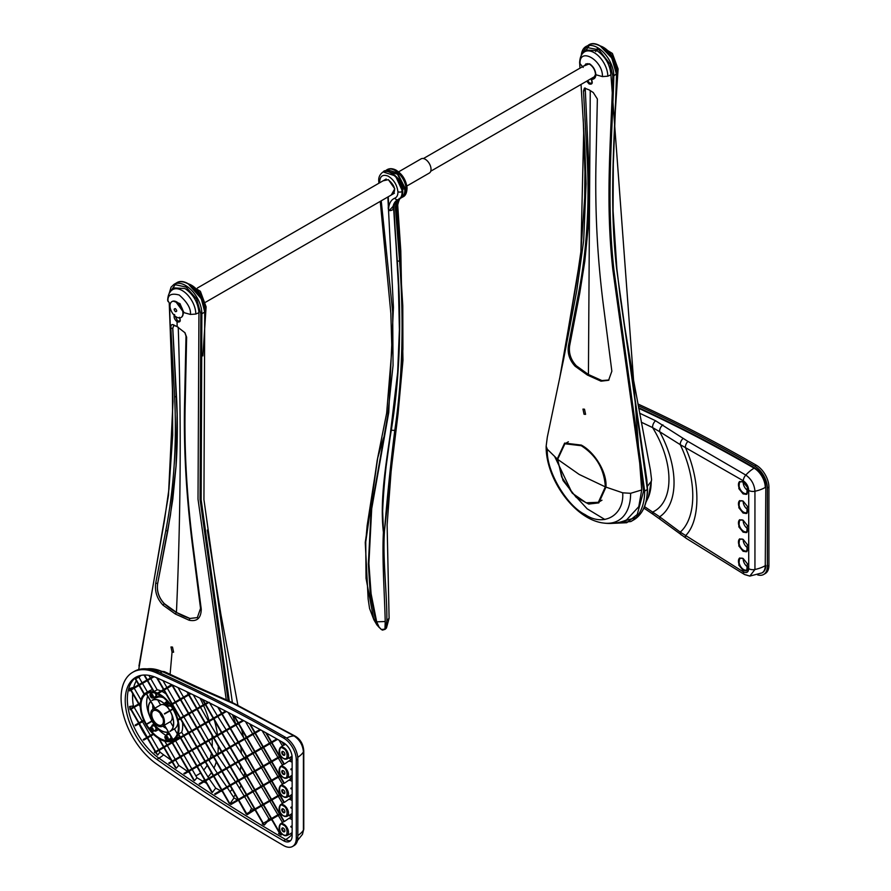 <?xml version="1.0" encoding="UTF-8"?>
<svg xmlns="http://www.w3.org/2000/svg" width="891" height="891" viewBox="0 0 891 891"><rect width="100%" height="100%" fill="white"/><g stroke="black" fill="none" stroke-linecap="round" stroke-linejoin="round"><path stroke-width="1.34" d="M181.174 317.419A9.155 5.279 -120 0 0 181.307 317.341A9.155 5.279 -120 0 0 182.711 310.012A9.155 5.279 -120 0 0 176.73 301.949A9.155 5.279 -120 0 0 172.152 301.492A9.155 5.279 -120 0 0 172.03 301.57M176.474 302.094A9.155 5.279 60 0 1 182.443 310.157A9.155 5.279 60 0 1 181.04 317.497A9.155 5.279 60 0 1 176.474 317.04A9.155 5.279 60 0 1 170.493 308.977A9.155 5.279 60 0 1 171.896 301.637A9.155 5.279 60 0 1 176.474 302.094M175.438 311.661C173.767 309.7 173.767 308.698 175.438 308.665C177.109 310.625 177.109 311.627 175.438 311.661M599.275 45.374L612.373 53.438L618.098 68.93L616.55 71.258M647.445 486.241L651.198 481.418L651.588 479.759L650.43 470.259L632.888 376.525L622.664 314.089M585.532 50.887L589.307 45.452M600.456 46.254L611.772 58.004L616.505 74.354C614.801 138.239 608.798 198.738 616.572 268.325L647.3 488.914M635.896 517.593L620.225 522.126M597.226 48.671L595.711 51.611M595.7 74.677L593.807 77.918L591.702 78.408L591.513 79.243M586.701 81.181L589.051 83.932C592.214 84.745 593.005 83.242 591.435 79.422L591.435 79.422C594.241 79.377 595.711 77.818 595.856 74.744C595.455 70.099 593.35 66.446 589.53 63.773L583.282 66.235M602.427 76.593C603.051 60.254 579.373 46.588 580.008 63.64L579.64 62.459C579.952 57.648 581.233 54.362 583.505 52.602A19.179 11.071 60 0 1 594.241 52.714A19.179 11.071 60 0 1 607.807 76.203L602.427 76.593L595.856 74.744L595.723 74.087M591.49 83.153L589.564 83.019L587.626 80.647M607.807 76.203L610.925 74.799L641.709 489.961L630.628 493.302L622.698 492.812L605.958 487.11C607.172 472.007 594.308 451.937 581.333 445.088L564.627 443.083L557.254 458.988L563.012 480.483L576.254 497.401L588.751 504.061L598.819 502.88L605.958 487.11M584.05 414.248L585.587 414.348L584.496 409.214L582.97 409.103L584.05 414.248M587.392 375.044L601.002 381.181L608.586 380.29L611.85 371.202L603.775 308.241C597.115 257.042 595.065 210.02 595.945 164.49L597.36 98.99L593.25 92.519L589.185 89.924L584.463 88.086L583.494 90.982L587.214 159.456C589.597 206.434 586.679 251.151 578.459 293.629L568.358 346.087C567.411 353.627 569.672 360.343 575.152 366.257L587.392 375.044L588.428 374.498L590.254 90.548M583.505 52.602L586.69 50.041L597.015 50.709C605.412 56.567 610.045 64.597 610.925 74.799M580.008 63.64L583.193 67.438M581.043 84.445L584.897 148.663L586.078 184.047L583.683 240.559L576.767 290.678L563.446 360.142L547.319 437.091L546.15 446.213L547.375 449.32L557.254 458.988M608.987 379.978L601.926 380.58L588.428 374.498L576.299 365.778L575.152 366.257M547.375 449.32C545.737 469.936 566.342 505.665 585.042 514.553C603.742 527.249 624.335 515.321 622.698 492.812M554.826 456.827L571.688 492.055L587.191 508.839L604.844 519.486M546.15 446.413C545.682 478.835 574.862 519.876 603.742 523.062C611.605 524.108 619.2 523.073 626.551 519.943L638.78 506.667L641.709 489.961M585.209 88.031L588.517 159.032C589.742 182.276 589.597 205.264 588.082 228.018L584.819 261.241L579.729 293.284L569.639 345.775C568.603 353.181 570.83 359.841 576.299 365.778M557.666 459.344L561.698 476.986L572.401 493.302L586.167 502.791L598.362 502.301L605.334 486.876C604.265 469.1 596.246 455.379 581.277 445.723L564.905 443.774L557.666 459.344L579.195 474.446L605.334 486.876L605.958 486.508M182.332 316.383L183.735 311.95L183.869 312.607L190.44 314.445L195.808 314.055L198.938 312.663L198.014 499.149L226.258 699.791M172.052 652.112L173.6 652.212L172.498 647.078L170.983 646.955L172.052 652.112L170.103 674.231M184.805 332.521L186.007 336.107L184.604 401.618C183.524 446.892 186.152 494.85 192.478 545.47L200.542 608.419L197.345 617.597L189.861 618.488C183.98 616.305 183.29 616.238 176.351 612.407L175.36 614.022L189.104 620.225C197 621.84 201.043 618.176 201.255 609.21L193.124 546.283C186.676 495.786 184.047 447.95 185.228 402.754L186.631 337.255L184.994 332.777L177.164 326.685L177.053 321.796C180.216 322.609 181.018 321.105 179.447 317.285M179.291 317.319C180.216 319.68 180.283 320.916 179.481 321.016L177.576 320.883L175.104 316.082M175.36 614.022L163.008 605.156C156.994 598.741 154.566 591.334 155.758 582.948L165.804 530.501C173.968 488.446 176.897 443.818 174.591 396.618L170.872 328.155C170.727 325.182 171.595 324.068 173.511 324.825L177.164 326.685M177.576 320.883L177.053 321.796C174.224 319.178 173.411 316.75 174.625 314.501M170.159 304.254L167.642 300.323C167.931 295.556 169.223 292.27 171.506 290.466A19.179 11.071 60 0 1 182.254 290.566A19.179 11.071 60 0 1 195.808 314.055M174.658 287.927L185.027 288.561C193.414 294.431 198.047 302.461 198.938 312.663M228.152 700.649L200.074 499.483L200.809 313.743L196.599 298.919L186.074 287.058L175.193 284.697L169.379 293.172M169.468 303.463L173.01 401.551L168.466 495.374L138.718 669.542M168.009 301.503C167.374 295.01 171.117 292.861 179.225 295.032C187.333 302.227 191.075 308.698 190.44 314.445M173.199 301.113L179.96 303.597L183.869 312.607M197.368 617.586L189.928 618.443L176.351 612.407C169.535 608.297 169.09 607.718 164.211 603.675C158.743 597.783 156.549 591.112 157.629 583.65L170.426 515.299L176.039 465.893L177.109 414.449L172.72 328.445L173.678 325.482L176.373 326.24M194.828 563.123L195.753 570.418M173.723 325.46L172.798 328.411L176.518 396.896C177.743 420.129 177.599 443.128 176.084 465.882L172.821 499.094L167.742 531.147L157.651 583.638C156.616 591.045 158.832 597.705 164.3 603.641L176.44 612.362C180.762 515.054 181.352 419.984 178.233 327.153M187.288 283.238L200.375 291.301L206.099 306.794L204.562 309.121M743.217 482.042A6.593 3.809 -120 0 0 747.861 490.585A6.593 3.809 -120 0 0 748.206 490.763M748.195 491.42A6.593 3.809 60 0 1 746.936 493.347A6.593 3.809 60 0 1 743.64 493.013A6.593 3.809 60 0 1 739.341 487.21A6.593 3.809 60 0 1 740.343 481.931A6.593 3.809 60 0 1 743.306 482.076M739.753 481.441A7.317 4.232 -120 0 0 738.917 487.377A7.317 4.232 -120 0 0 743.64 493.614A7.317 4.232 -120 0 0 746.992 494.126M743.116 493.915L738.828 488.602L739.519 481.563L743.116 481.964L747.404 487.277L746.714 494.316L743.116 493.915M748.718 490.418C748.407 486.375 746.602 483.167 743.306 480.795L680.267 444.665C696.94 479.581 696.94 517.181 680.267 532.127L743.306 571.833C746.591 573.403 748.395 572.345 748.718 568.67L748.718 490.418A5.858 3.386 0 0 0 754.944 491.242C754.399 484.403 751.347 479.024 745.812 475.081L687.919 441.401A5.858 3.586 118.5 0 0 685.368 447.494C700.727 480.884 700.727 520.856 685.368 535.881A5.858 3.286 123.1 0 0 686.382 538.442L660.576 519.631A5.858 3.441 -53 0 1 659.663 516.813L644.516 506.645M743.116 558.479L747.404 563.791L746.714 570.83L743.116 570.44L738.828 565.128L739.519 558.078L743.116 558.479M743.116 539.345L747.404 544.668L746.714 551.707L743.116 551.306L738.828 545.994L739.519 538.955L743.116 539.345M743.116 520.221L747.404 525.534L746.714 532.573L743.116 532.172L738.828 526.859L739.519 519.821L743.116 520.221M743.116 501.087L747.404 506.4L746.714 513.45L743.116 513.049L738.828 507.736L739.519 500.697L743.116 501.087M739.753 557.966A7.317 4.232 -120 0 0 738.917 563.892A7.317 4.232 -120 0 0 743.64 570.129A7.317 4.232 -120 0 0 746.992 570.641M739.753 538.832A7.317 4.232 -120 0 0 738.917 544.769A7.317 4.232 -120 0 0 743.64 551.006A7.317 4.232 -120 0 0 746.992 551.518M739.753 519.698A7.317 4.232 -120 0 0 738.917 525.634A7.317 4.232 -120 0 0 743.64 531.871A7.317 4.232 -120 0 0 746.992 532.384M739.753 500.575A7.317 4.232 -120 0 0 738.917 506.5A7.317 4.232 -120 0 0 743.64 512.748A7.317 4.232 -120 0 0 746.992 513.261M743.306 480.795A5.858 3.419 -58.8 0 1 745.8 475.081L745.8 475.081A28.423 16.428 -60.1 0 1 754.131 468.176A15.726 9.077 -120 0 0 754.131 468.176A1644.418 949.405 -120 0 0 638.702 408.334M745.812 574.829L749.832 576.098L754.944 569.494L754.944 491.242A28.423 16.406 0 0 0 765.258 487.444A15.726 9.077 -120 0 0 754.142 468.187L754.677 467.864A1644.418 949.405 -120 0 0 638.591 407.71M639.627 413.212A1643.884 949.104 60 0 1 655.587 420.775L687.919 441.401M683.152 438.417A5.858 3.753 123.5 0 0 680.267 444.665L659.663 431.69A5.858 3.831 121.2 0 1 662.915 424.829M655.587 420.775A5.858 3.653 115.7 0 0 652.58 427.58L659.663 431.69A76.994 44.45 -120 0 1 659.663 516.813L680.267 532.127A5.858 3.586 125.9 0 0 681.314 534.968M748.195 567.935A6.593 3.809 60 0 1 746.936 569.861A6.593 3.809 60 0 1 743.64 569.538A6.593 3.809 60 0 1 739.341 563.725A6.593 3.809 60 0 1 740.343 558.445A6.593 3.809 60 0 1 743.306 558.601M743.217 558.557A6.593 3.809 -120 0 0 747.861 567.099A6.593 3.809 -120 0 0 748.206 567.277M748.195 548.811A6.593 3.809 60 0 1 746.936 550.738A6.593 3.809 60 0 1 743.64 550.404A6.593 3.809 60 0 1 739.341 544.601A6.593 3.809 60 0 1 740.343 539.322A6.593 3.809 60 0 1 743.306 539.467M743.217 539.423A6.593 3.809 -120 0 0 747.861 547.965A6.593 3.809 -120 0 0 748.206 548.154M748.195 529.677A6.593 3.809 60 0 1 746.936 531.604A6.593 3.809 60 0 1 743.64 531.281A6.593 3.809 60 0 1 739.341 525.467A6.593 3.809 60 0 1 740.343 520.188A6.593 3.809 60 0 1 743.306 520.333M743.217 520.299A6.593 3.809 -120 0 0 747.861 528.842A6.593 3.809 -120 0 0 748.206 529.02M748.195 510.554A6.593 3.809 60 0 1 746.936 512.47A6.593 3.809 60 0 1 743.64 512.147A6.593 3.809 60 0 1 739.341 506.344A6.593 3.809 60 0 1 740.343 501.065A6.593 3.809 60 0 1 743.306 501.21M743.217 501.165A6.593 3.809 -120 0 0 747.861 509.708A6.593 3.809 -120 0 0 748.206 509.897M748.718 568.67A5.858 3.386 0 0 0 754.944 569.494A28.423 16.406 0 0 0 765.258 565.685L765.815 487.121A15.726 9.077 -120 0 0 754.677 467.864M765.815 487.121L765.258 565.685A15.726 9.077 -120 0 1 762.005 572.891L749.832 576.098L744.542 574.528L686.382 538.442M762.273 572.724A15.726 9.077 -120 0 0 762.551 572.568A15.726 9.077 -120 0 0 765.815 565.373M660.576 519.631L653.448 514.564A5.858 3.085 -56.1 0 1 652.58 512.102A69.409 40.073 -120 0 0 652.58 427.58L641.308 422.211M757.606 574.873A17.92 10.347 -120 0 0 763.654 574.472A17.92 10.347 -120 0 0 767.363 566.264L767.363 488.023A17.92 10.347 -120 0 0 754.699 466.071A17.92 10.347 -120 0 0 754.677 466.071A1646.613 950.675 -120 0 0 638.223 405.728M763.654 574.472L765.202 573.57A17.92 10.347 -120 0 0 768.922 565.373L768.922 487.121A17.92 10.347 -120 0 0 756.247 465.18A17.92 10.347 -120 0 0 756.236 465.169A1646.613 950.675 -120 0 0 637.889 403.968M292.137 832.729L291.09 833.219A6.916 3.998 60 0 1 290.789 833.542L292.137 835.869L292.137 757.606A12.062 6.961 -120 0 0 283.605 742.838A1640.754 947.3 -120 0 0 156.838 677.839A50.252 29.013 -120 0 0 135.644 677.372A50.252 29.013 -120 0 0 127.235 715.105A50.252 29.013 -120 0 0 156.838 759.399A1640.754 947.3 -120 0 0 283.594 840.77A12.062 6.961 -120 0 0 289.642 841.382A12.062 6.961 -120 0 0 292.137 835.858M283.338 828.118A2.194 1.27 60 0 1 284.775 830.056A2.194 1.27 60 0 1 284.429 831.815A2.194 1.27 60 0 1 283.338 831.704A2.194 1.27 60 0 1 281.901 829.766A2.194 1.27 60 0 1 282.235 828.006A2.194 1.27 60 0 1 283.338 828.118M284.663 831.615A2.194 1.27 60 0 1 283.85 831.403A2.194 1.27 60 0 1 282.503 829.71A2.194 1.27 60 0 1 282.525 827.917M297.739 757.339A28.423 16.406 180 0 0 303.419 751.937A5.858 3.386 180 0 0 303.775 750.768C303.196 744.063 300.334 739.196 295.199 736.155L234.99 703.901A5.858 3.475 116.8 0 0 233.598 703.701L294.041 735.91C299.732 739.764 302.851 745.099 303.419 751.937L303.419 830.178L302.483 834.321L303.775 829.02A5.858 3.386 180 0 1 303.419 830.178A28.423 16.406 180 0 1 297.828 835.524M233.598 703.701L194.895 686.761A5.858 3.653 -64.3 0 1 196.978 686.805L164.623 671.758A5.858 3.731 114.2 0 0 162.574 671.714A28.423 18.121 114.2 0 0 159.912 672.816M234.99 703.901L229.399 701.217A5.858 3.141 114.5 0 0 228.129 701.117M202.981 690.369A5.858 3.286 -66.8 0 1 204.718 690.325L196.978 686.805M132.714 672.293L134.263 671.402A56.111 32.388 60 0 1 157.93 671.925A1646.613 950.675 60 0 1 285.142 737.147A17.92 10.347 60 0 1 297.828 759.099L297.828 837.351A17.92 10.347 60 0 1 294.119 845.548L292.571 846.45A17.92 10.347 60 0 1 283.605 845.559A17.92 10.347 60 0 1 283.594 845.559A1646.613 950.675 60 0 1 156.382 763.888A56.111 32.388 60 0 1 123.326 714.437A56.111 32.388 60 0 1 132.714 672.293A56.111 32.388 60 0 1 156.382 672.828A1646.613 950.675 60 0 1 283.594 738.049A17.92 10.347 60 0 1 296.28 760.001L296.28 838.242A17.92 10.347 60 0 1 292.571 846.45M284.663 755.089A2.194 1.27 60 0 1 283.85 754.889A2.194 1.27 60 0 1 282.503 753.185A2.194 1.27 60 0 1 282.525 751.391M283.338 755.189A2.194 1.27 60 0 1 281.901 753.251A2.194 1.27 60 0 1 282.235 751.492A2.194 1.27 60 0 1 283.338 751.603A2.194 1.27 60 0 1 284.775 753.53A2.194 1.27 60 0 1 284.429 755.29A2.194 1.27 60 0 1 283.338 755.189M284.663 774.223A2.194 1.27 60 0 1 283.85 774.012A2.194 1.27 60 0 1 282.503 772.319A2.194 1.27 60 0 1 282.525 770.526M283.338 774.312A2.194 1.27 60 0 1 281.901 772.374A2.194 1.27 60 0 1 282.235 770.615A2.194 1.27 60 0 1 283.338 770.726A2.194 1.27 60 0 1 284.775 772.664A2.194 1.27 60 0 1 284.429 774.424A2.194 1.27 60 0 1 283.338 774.312M284.663 793.346A2.194 1.27 60 0 1 283.85 793.146A2.194 1.27 60 0 1 282.503 791.453A2.194 1.27 60 0 1 282.525 789.649M283.338 793.447A2.194 1.27 60 0 1 281.901 791.509A2.194 1.27 60 0 1 282.235 789.749A2.194 1.27 60 0 1 283.338 789.86A2.194 1.27 60 0 1 284.775 791.798A2.194 1.27 60 0 1 284.429 793.558A2.194 1.27 60 0 1 283.338 793.447M284.663 812.481A2.194 1.27 60 0 1 283.85 812.28A2.194 1.27 60 0 1 282.503 810.576A2.194 1.27 60 0 1 282.525 808.783M283.338 812.57A2.194 1.27 60 0 1 281.901 810.643A2.194 1.27 60 0 1 282.235 808.883A2.194 1.27 60 0 1 283.338 808.983A2.194 1.27 60 0 1 284.775 810.921A2.194 1.27 60 0 1 284.429 812.681A2.194 1.27 60 0 1 283.338 812.57M160.09 713.234A8.242 4.756 -120 0 0 162.841 718.001M157.584 724.583A8.242 4.756 60 0 1 152.205 717.322A8.242 4.756 60 0 1 153.464 710.717A8.242 4.756 60 0 1 157.584 711.129A8.242 4.756 60 0 1 162.964 718.391A8.242 4.756 60 0 1 161.705 724.984A8.242 4.756 60 0 1 157.584 724.583M213.562 776.306L205.643 780.872L213.562 776.306L221.48 790.016L214.631 793.97A1640.665 947.244 -120 0 0 215.321 794.416L221.848 790.651L229.176 803.337A1640.665 947.244 -120 0 0 229.945 803.827L234.032 797.89L227.238 787.533L222.215 790.44L230.134 785.862L238.053 799.583L230.301 804.05A1640.665 947.244 -120 0 0 231.003 804.495L238.131 800.374L238.71 800.719M231.003 804.495L238.409 800.218L246.183 814.018A1640.665 947.244 -120 0 0 247.252 814.686L254.436 810.097L255.539 810.743M254.436 810.097L254.982 809.774L262.901 823.496L262.266 823.852A1640.665 947.244 -120 0 0 262.99 824.286L263.558 824.632A1640.665 947.244 -120 0 0 264.304 825.088L267.1 821.914L270.964 819.675L272.123 820.333M270.964 819.675L271.543 819.341L279.462 833.052L278.582 833.564A1640.665 947.244 -120 0 0 279.306 833.998L280.364 834.611A1640.665 947.244 -120 0 0 281.099 835.045L282.169 834.087M132.703 693.632A49.373 28.501 -120 0 0 133.394 705.939L129.574 706.496L130.142 709.693L130.732 709.347L138.651 723.058L135.142 725.085L135.443 725.753L139.018 723.692L146.937 737.414L143.284 739.519L143.707 740.12L147.293 738.049L155.212 751.759L154.332 752.26L155.58 752.394L157.629 755.089L160.024 752.06A49.373 28.501 -120 0 0 163.643 754.833L171.039 760.034M160.024 752.06L159.055 750.389L163.866 747.605L171.785 761.326L168.778 763.064A1640.665 947.244 -120 0 0 169.435 763.52L173.054 761.437M169.435 763.52L172.152 761.961L175.46 767.697A1640.665 947.244 -120 0 0 176.273 768.265L178.768 765.391L187.489 771.383M178.768 765.391L175.616 759.956L180.428 757.172L188.346 770.882L183.869 773.466A1640.665 947.244 -120 0 0 184.548 773.923L188.168 771.84L189.371 772.664M188.168 771.84L188.714 771.517L193.67 780.104A1640.665 947.244 -120 0 0 194.472 780.639L196.989 777.765L203.193 781.44M200.575 772.942A69.409 40.073 60 0 1 195.808 775.794L192.189 769.512L189.081 771.305L197 766.739L204.919 780.449L199.161 783.779A1640.665 947.244 -120 0 0 199.84 784.225L203.95 781.852L206.545 783.278M199.84 784.225L205.286 781.084L211.568 791.976A1640.665 947.244 -120 0 0 212.348 792.489L215.711 788.167L220.422 790.629M215.321 794.416L221.202 791.019L222.427 791.654M234.032 797.89L237.418 799.94M141.134 675.356A49.373 28.501 -120 0 0 138.951 677.316L135.142 678.742L138.651 684.8L130.732 689.378L130.142 688.364L129.574 690.893L130.732 690.224L138.651 703.935L130.732 708.501L129.574 706.496M136.345 680.813A49.373 28.501 -120 0 0 133.706 687.351L130.142 688.364M135.443 725.753L138.951 723.737A49.373 28.501 -120 0 0 146.781 737.492M143.707 740.12L147.204 738.093A49.373 28.501 -120 0 0 147.806 738.917M292.137 759.355L290.789 757.027A6.916 3.998 -120 0 0 291.09 756.704L292.137 758.508M292.059 756.247L291.09 756.704M292.137 778.489L290.789 776.15A6.916 3.998 -120 0 0 291.09 775.838L292.137 777.643M292.137 775.337L291.09 775.838M291.09 769.802L292.137 769.2L291.09 769.802A6.916 3.998 -120 0 0 290.789 769.133L292.137 768.354M292.137 762.328A7.317 4.232 -120 0 0 291.435 761.872A7.317 4.232 -120 0 0 288.617 761.204L284.352 764.144L280.197 756.96L281.122 756.426L280.197 756.96M292.137 797.612L290.789 795.284A6.916 3.998 -120 0 0 291.09 794.961L292.137 796.766M292.137 794.471L291.09 794.961M291.09 788.925L292.137 788.323L291.09 788.925A6.916 3.998 -120 0 0 290.789 788.257L292.137 787.477M292.137 781.463A7.317 4.232 -120 0 0 291.435 780.995A7.317 4.232 -120 0 0 288.617 780.338L284.352 783.278L280.197 776.094L281.122 775.56L280.197 776.094M292.137 816.746L290.789 814.407A6.916 3.998 -120 0 0 291.09 814.096L292.137 815.9M292.137 813.594L291.09 814.096M291.09 808.059L292.137 807.458L291.09 808.059A6.916 3.998 -120 0 0 290.789 807.391L292.137 806.611M292.137 800.586A7.317 4.232 -120 0 0 291.435 800.129A7.317 4.232 -120 0 0 288.617 799.461L284.352 802.401L280.197 795.217L281.122 794.683L280.197 795.217M292.137 826.581L291.09 827.193L292.137 826.581M292.137 825.745L290.789 826.514A6.916 3.998 60 0 1 291.09 827.193M292.137 819.72A7.317 4.232 -120 0 0 288.617 818.595L284.352 821.535A6.916 3.998 -120 0 0 283.917 821.636L279.83 814.563L271.911 819.13L279.83 814.563M292.137 779.157L290.733 779.113L289.43 776.896M292.137 798.291L290.733 798.236L289.43 796.031M292.137 817.426L290.733 817.37L289.43 815.154M292.137 760.034L290.733 759.978L289.43 757.773M291.09 833.219L292.137 835.023M222.215 790.44L229.945 803.827M221.848 790.651L221.202 791.019M209.207 778.823L215.711 788.167M205.643 780.872L212.348 792.489M205.286 781.084L203.95 781.852M195.808 775.794L196.989 777.765M189.081 771.305L194.472 780.639M184.548 773.923L188.714 771.517M175.616 759.956L172.52 761.749L176.273 768.265M280.197 833.475L281.122 832.94L280.197 833.475L281.099 835.045M267.1 821.914L271.543 819.341M263.636 823.919L264.304 825.088M248.5 813.516L254.982 809.774M280.687 832.35L279.83 832.84L271.911 819.13M284.352 821.535L280.197 814.352L281.122 813.817L280.197 814.352M280.687 813.227L279.83 813.717L271.911 800.007L279.83 795.429L283.917 802.513A6.916 3.998 60 0 1 284.352 802.401M280.687 794.093L279.83 794.583L271.911 780.872L279.83 776.306L283.917 783.378A6.916 3.998 60 0 1 284.352 783.278M280.687 774.958L279.83 775.46L271.911 761.738L279.83 757.172L283.917 764.255A6.916 3.998 60 0 1 284.352 764.144M280.687 755.835L279.83 756.325L271.911 742.615L277.546 739.363L271.911 742.615M282.102 741.969L283.917 745.121A6.916 3.998 60 0 1 284.352 745.021L282.826 742.392M276.811 738.94L271.543 741.98L266.409 733.081M260.005 729.517L254.982 732.413L250.215 724.16M242.942 720.24L238.409 722.846L234.233 715.618M233.531 715.25L238.053 723.058L230.134 727.635L222.215 713.925L226.392 711.508L222.215 713.925M225.612 711.107L221.848 713.29L218.473 707.432M217.772 707.075L221.48 713.502L213.562 718.068L205.643 704.358L208.795 702.531L205.643 704.358M208.015 702.141L205.286 703.723L202.903 699.602M202.212 699.257L204.919 703.935L197 708.501L189.081 694.791L190.919 693.733L189.081 694.791M190.117 693.343L188.714 694.156L187.522 692.095M186.854 691.772L188.346 694.367L180.428 698.934L172.52 685.224M171.673 684.611L163.866 689.378L157.339 678.062M153.174 676.425L147.293 679.811L144.531 675.022M144.052 675.033L146.937 680.022L139.018 684.589L135.443 678.419M129.574 690.893L130.732 690.224M130.142 709.693L130.732 709.347M154.911 752.784L155.58 752.394M157.629 755.089L155.947 752.182L163.866 747.605M172.52 761.749L180.428 757.172M271.543 818.495L263.636 804.785L271.543 800.218L279.462 813.928L271.543 818.495M263.268 823.284L255.349 809.563L263.268 804.996L271.187 818.706L263.268 823.284M279.462 794.794L271.543 799.372L263.636 785.65L271.543 781.084L279.462 794.794M271.187 799.583L263.268 804.15L255.349 790.44L263.268 785.862L271.187 799.583M262.901 804.361L254.982 808.939L247.063 795.217L254.982 790.651L262.901 804.361M254.614 809.139L246.696 813.717L238.777 800.007L246.696 795.429L254.614 809.139M180.428 756.325L172.52 742.615L180.428 738.049L188.346 751.759L180.428 756.325M172.152 761.114L164.234 747.393L172.152 742.827L180.071 756.537L172.152 761.114M188.714 770.67L180.795 756.96L188.714 752.394L196.633 766.104L188.714 770.67M230.134 785.027L222.215 771.305L230.134 766.739L238.053 780.449L230.134 785.027M238.409 780.238L230.502 766.527L238.409 761.95L246.328 775.671L238.409 780.238M246.696 775.46L238.777 761.749L246.696 757.172L254.614 770.882L246.696 775.46M254.982 770.67L247.063 756.96L254.982 752.394L262.901 766.104L254.982 770.67M263.268 765.892L255.349 752.182L263.268 747.605L271.187 761.326L263.268 765.892M271.543 761.114L263.636 747.393L271.543 742.827L279.462 756.537L271.543 761.114M221.848 770.67L213.929 756.96L221.848 752.394L229.767 766.104L221.848 770.67M230.134 765.892L222.215 752.182L230.134 747.605L238.053 761.326L230.134 765.892M238.409 761.114L230.502 747.393L238.409 742.827L246.328 756.537L238.409 761.114M246.696 756.325L238.777 742.615L246.696 738.049L254.614 751.759L246.696 756.325M254.982 751.547L247.063 737.837L254.982 733.26L262.901 746.97L254.982 751.547M265.685 732.68L271.187 742.192L263.268 746.758L255.349 733.048L260.751 729.929L255.349 733.048M213.562 756.325L205.643 742.615L213.562 738.049L221.48 751.759L213.562 756.325M221.848 751.547L213.929 737.837L221.848 733.26L229.767 746.97L221.848 751.547M230.134 746.758L222.215 733.048L230.134 728.482L238.053 742.192L230.134 746.758M238.409 741.98L230.502 728.27L238.409 723.692L246.328 737.414L238.409 741.98M249.502 723.77L254.614 732.625L246.696 737.202L238.777 723.481L243.7 720.641L238.777 723.481M205.286 741.98L197.368 728.27L205.286 723.692L213.194 737.414L205.286 741.98M213.562 737.202L205.643 723.481L213.562 718.914L221.48 732.625L213.562 737.202M221.848 732.413L213.929 718.703L221.848 714.137L229.767 727.847L221.848 732.413M197 727.635L189.081 713.925L197 709.347L204.919 723.058L197 727.635M205.286 722.846L197.368 709.136L205.286 704.569L213.194 718.28L205.286 722.846M188.714 713.29L180.795 699.569L188.714 695.002L196.633 708.713L188.714 713.29M213.194 775.671L205.286 780.238L197.368 766.527L205.286 761.961L213.194 775.671M197 765.892L189.081 752.182L197 747.605L204.919 761.326L197 765.892M188.714 751.547L180.795 737.837L188.714 733.26L196.633 746.97L188.714 751.547M164.234 690.013L172.152 685.435L180.071 699.145L172.152 703.723L164.234 690.013L172.152 685.435M172.52 704.358L180.428 699.78L188.346 713.502L180.428 718.068L172.52 704.358L180.428 699.78M180.795 718.703L188.714 714.137L196.633 727.847L188.714 732.413L180.795 718.703L188.714 714.137M189.081 733.048L197 728.482L204.919 742.192L197 746.758L189.081 733.048L197 728.482M197.368 747.393L205.286 742.827L213.194 756.537L205.286 761.114L197.368 747.393L205.286 742.827M205.643 761.749L213.562 757.172L221.48 770.882L213.562 775.46L205.643 761.749L209.864 759.31A69.409 40.073 60 0 1 209.285 760.881L208.75 759.956M213.929 776.094L221.848 771.517L229.767 785.238L221.848 789.805L213.929 776.094L221.848 771.517M271.543 780.238L263.636 766.527L271.543 761.95L279.462 775.671L271.543 780.238M263.268 785.027L255.349 771.305L263.268 766.739L271.187 780.449L263.268 785.027M254.982 789.805L247.063 776.094L254.982 771.517L262.901 785.238L254.982 789.805M246.696 794.583L238.777 780.872L246.696 776.306L254.614 790.016L246.696 794.583M238.409 799.372L230.502 785.65L238.409 781.084L246.328 794.794L238.409 799.372M171.284 741.323L171.785 742.192L163.866 746.758L159.311 738.873M158.553 738.405L163.499 746.97L155.58 751.547L147.661 737.837L153.564 734.429L147.661 737.837M153.018 733.894L147.293 737.202L139.386 723.481L143.974 720.83L139.386 723.481M143.674 720.162L139.018 722.846L131.1 709.136L139.018 704.569L140.277 706.752M140.243 705.85L139.386 704.358L140.299 703.823L139.386 704.358M140.377 702.943L139.018 703.723L131.1 690.013L139.018 685.435L144.108 694.256M144.431 693.966L139.386 685.224L147.293 680.657L153.542 691.461A27.454 15.849 -120 0 1 154.076 691.561L147.661 680.446L154.087 676.737L147.661 680.446M156.682 677.773L163.499 689.589L157.93 692.797A27.454 15.849 -120 0 1 158.743 693.176L163.866 690.224L171.785 703.935L171.195 704.269A27.454 15.849 -120 0 1 171.629 704.87L172.152 704.569L180.071 718.28L178.423 719.226A27.454 15.849 -120 0 1 178.612 719.973L180.428 718.914L188.346 732.625L180.428 737.202L178.612 734.039A27.454 15.849 -120 0 1 178.423 734.552L180.071 737.414L172.152 741.98L171.696 741.201M166.027 693.955A27.454 15.849 -120 0 0 163.276 692.151A27.454 15.849 -120 0 0 161.85 691.383L158.743 693.176M159.656 694.245A27.454 15.849 60 0 1 177.587 718.436A27.454 15.849 60 0 1 173.389 740.432A27.454 15.849 60 0 1 159.656 739.073A27.454 15.849 60 0 1 141.725 714.883A27.454 15.849 60 0 1 145.924 692.886A27.454 15.849 60 0 1 159.656 694.245M173.389 740.432L177.008 738.349A27.454 15.849 -120 0 0 179.436 736.322M183.535 735.409L181.708 732.246L178.612 734.039M181.708 732.246A27.454 15.849 -120 0 0 182.499 722.49M180.428 718.914L178.612 719.973M150.401 678.018L148.875 675.356M166.973 687.585L162.942 680.601M159.055 750.389L155.947 752.182M133.839 706.708L133.394 705.939M142.126 682.796L138.951 677.316M284.352 745.021L285.532 744.197M183.535 697.141L178.011 687.574M209.207 702.297L217.415 715.841M288.617 818.595L290.733 817.37M157.584 709.938A9.701 5.602 -120 0 0 152.729 709.448A9.701 5.602 -120 0 0 151.247 717.222A9.701 5.602 -120 0 0 157.584 725.775A9.701 5.602 -120 0 0 162.44 726.254A9.701 5.602 -120 0 0 163.922 718.48A9.701 5.602 -120 0 0 157.584 709.938M172.965 709.18L164.601 714.014L172.965 709.18A26.44 15.27 -120 0 1 172.965 739.508L164.412 725.118A9.701 5.602 -120 0 0 164.512 725.062A9.701 5.602 -120 0 0 164.601 725.007L170.292 721.721A9.701 5.602 -120 0 0 171.985 715.161M164.601 714.014A9.701 5.602 -120 0 0 164.412 713.702L172.787 708.868A26.44 15.27 -120 0 0 146.525 693.71L154.9 708.2A9.701 5.602 -120 0 0 154.8 708.256A9.701 5.602 -120 0 0 154.711 708.312L160.413 705.026M167.118 706.741A9.701 5.602 -120 0 0 166.985 706.619A17.809 10.28 60 0 1 169.791 710.595M165.726 705.672A9.701 5.602 -120 0 0 165.347 705.449A9.701 5.602 -120 0 0 160.592 704.915L154.9 708.2M288.617 780.338L290.733 779.113M290.733 798.236L288.617 799.461M290.733 759.978L288.617 761.204M230.112 791.698L232.117 789.303M230.134 785.862L227.238 787.533M192.189 769.512L197 766.739M200.107 706.708L193.269 694.869M235.58 724.494L228.074 712.388M282.48 746.001L279.072 740.232M279.83 757.172L271.911 761.738M282.48 765.135L278.304 758.052M279.83 776.306L271.911 780.872M282.48 784.258L278.304 777.186M279.83 795.429L271.911 800.007M282.48 803.392L278.304 796.32M282.48 822.516L278.304 815.443M271.543 800.218L263.636 804.785M277.925 814.82L269.873 801.176M263.268 804.996L255.349 809.563M267.812 820.656L268.748 818.406L261.453 806.043M277.925 795.685L269.873 782.053L263.636 785.65M271.543 781.084L269.873 782.053M269.505 800.552L261.453 786.92L255.349 790.44M263.268 785.862L261.453 786.92M261.074 805.419L253.022 791.776L247.063 795.217M254.982 790.651L253.022 791.776M249.736 811.957L251.529 808.382L244.602 796.643L238.777 800.007M246.696 795.429L244.602 796.643M180.428 738.049L172.52 742.615M183.535 754.532L175.616 740.822M172.152 742.827L164.234 747.393M175.26 759.321L167.341 745.6M188.714 752.394L180.795 756.96M191.821 768.877L183.902 755.167M230.134 766.739L222.215 771.305M235.547 781.897L226.604 768.777M238.409 761.95L230.502 766.527M244.223 776.885L235.569 763.598M246.696 757.172L238.777 761.749M252.654 772.018L244.579 758.397M254.982 752.394L247.063 756.96M261.074 767.151L253.022 753.519M263.268 747.605L255.349 752.182M269.505 762.295L261.453 748.652M271.543 742.827L263.636 747.393M277.925 757.428L269.873 743.796M221.848 752.394L213.929 756.96M226.191 768.165L217.293 755.022M230.134 747.605L222.215 752.182M235.168 762.986L226.381 749.777M238.409 742.827L230.502 747.393M244.201 757.773L235.569 744.464M246.696 738.049L238.777 742.615M252.654 752.895L244.602 739.252M254.982 733.26L247.063 737.837M261.074 748.028L253.022 734.396M269.505 743.161L262.143 730.709M213.562 738.049L205.643 742.615M216.892 754.41L208.75 740.822M221.848 733.26L213.929 737.837M225.969 749.164L217.293 735.888M230.134 728.482L222.215 733.048M235.168 743.851L226.604 730.52M238.409 723.692L230.502 728.27M244.223 738.628L235.97 725.107M252.654 733.761L245.459 721.587M205.286 723.692L197.368 728.27M208.383 740.187L200.475 726.477M208.75 721.688L209.285 721.387A69.409 40.073 60 0 1 209.864 723.615L208.75 721.688L205.643 723.481M213.907 718.714L209.285 721.387M216.903 735.275L209.864 723.615M221.848 714.137L213.929 718.703M226.214 729.896L217.794 716.464M197 709.347L189.081 713.925M200.107 725.842L192.189 712.132M205.286 704.569L197.368 709.136M208.383 721.053L200.475 707.343M188.714 695.002L180.795 699.569M191.821 711.497L183.902 697.776M208.784 778.211L200.475 764.734L197.368 766.527M205.286 761.961L200.475 764.734M197 747.605L189.081 752.182M200.107 764.099L192.189 750.389M188.714 733.26L180.795 737.837M191.821 749.754L183.902 736.044M175.26 701.93L167.341 688.22M183.535 716.275L175.616 702.565M191.821 730.62L183.902 716.91M200.107 744.965L192.189 731.255M208.383 759.321L200.475 745.6M213.562 757.172L209.864 759.31M217.382 773.254L209.285 760.881M226.826 786.931L217.794 773.856M271.543 761.95L263.636 766.527M277.925 776.551L269.873 762.919M263.268 766.739L255.349 771.305M269.505 781.418L261.453 767.786M254.982 771.517L247.063 776.094M261.074 786.285L253.022 772.653M246.696 776.306L238.777 780.872M252.654 791.152L244.602 777.52M238.409 781.084L230.502 785.65M244.223 796.019L235.97 782.498M163.866 690.224L161.85 691.383M154.076 691.561L157.184 689.768L150.768 678.652M147.293 680.657L139.386 685.224M147.438 692.006L142.493 683.43M139.018 685.435L131.1 690.013M140.945 699.892L134.207 688.22M139.018 704.569L131.1 709.136M142.126 721.053L134.207 707.343M150.401 735.409L142.493 721.688M158.687 749.754L150.768 736.044M166.973 744.965L164.824 741.256M235.915 724.294L232.395 714.649M270.229 819.252L268.748 818.406M251.529 808.382L253.712 809.663M236.906 781.106L237.541 779.569M240.18 770.459L240.871 766.215M241.383 753.352L240.915 747.148M236.382 725.775L236.137 725.007M175.26 740.187L174.892 739.563M161.037 691.004A27.454 15.849 -120 0 0 157.184 689.768M152.517 689.701A27.454 15.849 -120 0 0 149.554 690.792L145.924 692.886M165.08 704.503A17.809 10.28 60 0 0 152.172 700.415L156.226 697.352M160.592 704.915L157.729 699.97M170.292 721.721L173.155 726.666M177.331 733.906L174.436 728.905L169.981 731.266A17.809 10.28 60 0 0 169.981 710.907M151.013 730.809A26.44 15.27 -120 0 0 159.656 738.249A26.44 15.27 -120 0 0 172.787 739.608L164.412 725.118M169.067 739.341A3.519 2.038 60 0 0 169.167 739.396A3.519 2.038 60 0 0 169.557 739.586A26.44 15.27 -120 0 0 170.938 739.563L172.308 738.773M158.542 729.54A26.44 15.27 -120 0 0 165.347 734.964A26.44 15.27 -120 0 0 166.249 735.454M168.354 731.945A17.809 10.28 60 0 1 160.981 730.442A17.809 10.28 60 0 1 152.172 721.198L146.525 724.45L152.172 721.198M162.73 726.087A17.809 10.28 -120 0 0 165.347 727.914A17.809 10.28 -120 0 0 166.339 728.437M166.684 735.209A3.519 2.038 60 0 1 167.408 733.471A3.519 2.038 60 0 1 169.167 733.649A3.519 2.038 60 0 1 169.446 733.828M171.64 737.637A3.519 2.038 60 0 1 170.938 739.563M168.455 732.101A17.998 10.391 60 0 1 160.981 730.587A17.998 10.391 60 0 1 152.071 721.242M154.711 708.312L146.347 693.811A26.44 15.27 -120 0 0 146.347 724.138L152.639 720.496M152.795 704.981A17.809 10.28 -120 0 0 153.029 709.281M146.525 724.45A26.44 15.27 -120 0 0 150.802 730.564M156.048 693.398A3.519 2.038 60 0 1 156.048 697.453A3.519 2.038 60 0 1 154.288 697.274A3.519 2.038 60 0 1 154.188 697.219M159.879 695.203A3.519 2.038 60 0 1 159.667 695.359L156.048 697.453M170.927 706.051L170.983 706.017A3.519 2.038 60 0 1 170.927 706.051A3.519 2.038 60 0 1 169.167 705.872A3.519 2.038 60 0 1 169.067 705.817M166.684 701.674A3.519 2.038 60 0 1 166.784 700.816M156.448 697.731A17.998 10.391 60 0 1 163.532 697.776M152.071 700.259A17.998 10.391 60 0 1 165.002 704.28M167.196 706.663A17.998 10.391 60 0 1 169.891 710.539M177.944 722.746A17.998 10.391 60 0 1 174.436 728.905M170.07 710.862A17.998 10.391 60 0 1 170.07 731.422M151.793 726.611A3.519 2.038 60 0 1 152.528 724.884A3.519 2.038 60 0 1 154.288 725.051A3.519 2.038 60 0 1 156.582 728.159A3.519 2.038 60 0 1 156.048 730.976A3.519 2.038 60 0 1 154.288 730.809A3.519 2.038 60 0 1 154.188 730.743M147.683 696.127A26.44 15.27 -120 0 0 149.621 715.963M151.893 720.93A17.998 10.391 60 0 1 150.679 701.317M151.982 720.875A17.809 10.28 60 0 1 150.768 701.484M152.884 697.965A2.383 1.381 60 0 1 151.693 697.853A2.383 1.381 60 0 1 150.134 695.748A2.383 1.381 60 0 1 150.501 693.833A2.383 1.381 60 0 1 151.693 693.955A2.383 1.381 60 0 1 153.252 696.049A2.383 1.381 60 0 1 152.884 697.965L155.48 696.472A2.383 1.381 -120 0 0 155.012 693.064M166.584 702.542A2.383 1.381 60 0 1 168.143 704.647A2.383 1.381 60 0 1 167.775 706.563A2.383 1.381 60 0 1 166.584 706.44A2.383 1.381 60 0 1 165.024 704.336A2.383 1.381 60 0 1 165.392 702.431A2.383 1.381 60 0 1 166.584 702.542M167.775 740.087L170.359 738.594A2.383 1.381 -120 0 0 170.727 736.679A2.383 1.381 -120 0 0 169.167 734.574A2.383 1.381 -120 0 0 167.976 734.451L165.392 735.955A2.383 1.381 60 0 1 166.584 736.066A2.383 1.381 60 0 1 168.143 738.171A2.383 1.381 60 0 1 167.775 740.087A2.383 1.381 60 0 1 166.584 739.964A2.383 1.381 60 0 1 165.024 737.859A2.383 1.381 60 0 1 165.392 735.955M150.501 727.357L153.096 725.864A2.383 1.381 60 0 1 154.288 725.976A2.383 1.381 60 0 1 155.847 728.081A2.383 1.381 60 0 1 155.48 729.996L152.884 731.489A2.383 1.381 60 0 1 151.693 731.377A2.383 1.381 60 0 1 150.134 729.272A2.383 1.381 60 0 1 150.501 727.357A2.383 1.381 60 0 1 151.693 727.479A2.383 1.381 60 0 1 153.252 729.573A2.383 1.381 60 0 1 152.884 731.489M151.693 696.695A0.98 0.568 -120 0 0 151.693 695.103A0.98 0.568 -120 0 0 151.693 696.695M166.584 705.293A0.98 0.568 60 0 1 166.584 703.701A0.98 0.568 60 0 1 166.584 705.293M166.584 738.817A0.98 0.568 -120 0 0 166.584 737.225A0.98 0.568 -120 0 0 166.584 738.817M151.693 730.219A0.98 0.568 60 0 1 151.693 728.626A0.98 0.568 60 0 1 151.693 730.219M380.023 182.577L378.764 181.33L378.887 183.234M383.052 180.828L388.365 179.648L394.769 188.803L391.249 195.029M383.475 437.893L377.728 457.907L365.755 541.906L366.045 578.382L373.663 618.855L376.681 621.829L385.213 621.528C384.6 594.308 381.994 559.025 383.408 532.317C379.711 500.642 385.903 465.213 390.347 433.639L397.653 372.46L399.391 329.837L398.422 285.655L393.8 205.643L389.512 210.176C388.676 210.799 388.431 209.741 388.788 206.99L388.231 196.777M387.986 196.922L388.331 206.779C387.875 210.677 389.478 211.59 393.12 209.519L393.733 208.761L394.891 228.285L393.488 205.832M381.237 200.82L392.675 311.995L393.054 365.455L387.774 415.195L371.124 510.064L368.351 564.07L370.233 593.762L375.746 621.317L379.31 627.576L376.848 624.836L381.604 629.714L384.957 629.068L385.213 621.528M388.331 206.779A11.26 6.081 177 0 1 388.788 206.99C389.556 202.48 391.583 199.528 394.88 198.136C396.996 197.178 398.01 195.04 397.921 191.699C397.018 184.849 393.789 179.67 388.231 176.173C382.751 174.046 379.878 176.117 379.622 182.377L379.655 182.789M393.12 209.519A14.646 7.685 57.5 0 1 393.176 206.033A22.353 12.908 60 0 1 397.319 200.007A22.353 12.908 60 0 1 397.876 199.707M390.347 433.639L390.704 432.993C399.625 380.023 401.819 323.255 397.308 262.711L394.891 228.285M399.201 199.061L398.934 199.216A15.125 8.732 -120 0 1 398.288 199.539A2.929 2.383 -111.8 0 1 398.032 199.662L395.838 203.894L395.415 207.781L399.602 261.386C404.08 321.952 402.465 378.374 394.746 430.654C390.815 462.073 387.351 495.752 384.377 531.715L383.475 532.228L382.64 511.289L383.353 494.728L385.669 469.802L390.626 433.527M381.415 629.547L384.957 629.068M386.037 627.153L386.872 620.57C387.062 592.894 382.584 558.679 384.455 531.704L383.475 532.228M381.604 629.714L379.978 628.211M386.471 627.955L389.111 618.254L386.872 620.57M401.462 197.613C400.104 197.624 398.878 200.018 397.776 204.807L396.729 207.436L402.788 305.813L402.921 349.06L400.17 390.536L384.377 531.715M397.553 199.874L393.933 204.997M396.929 227.105L397.809 226.993L396.306 207.681L396.707 203.961L400.026 198.559L401.819 197.49A0.735 0.59 -112 0 1 401.206 197.334M396.874 204.006C397.119 208.216 398.5 203.738 397.263 203.872L396.729 207.436L395.415 207.781M401.184 197.78A22.353 12.908 -120 0 0 397.263 203.872A13.911 8.776 -116.9 0 0 396.785 207.302M398.834 199.216C401.407 198.08 402.632 195.441 402.52 191.298L395.481 175.939L383.141 171.952M399.469 198.916L399.469 198.916C401.852 197.39 402.944 194.75 402.732 190.997L402.721 190.93M396.896 199.729L396.729 200.464L396.896 199.729M397.018 203.783L395.838 203.894M400.928 197.925L401.819 197.49A0.735 0.59 -112 0 0 401.886 197.457L400.026 198.559L401.886 197.457C404.581 196.243 405.862 193.57 405.739 189.438L397.386 172.854L387.039 169.691A15.882 9.177 60 0 1 394.323 170.125A15.882 9.177 60 0 1 406.196 189.17A2.929 1.593 -2.8 0 0 407.053 187.968C406.875 192.79 405.55 195.742 403.077 196.822A15.125 8.732 60 0 1 402.821 196.967M400.026 198.559L399.19 198.403M385.87 171.027L397.509 174.179L404.848 189.527C404.971 193.503 403.734 196.087 401.139 197.267M402.509 191.175L398.221 178.868L389.244 171.618M385.157 171.139L386.549 169.981L385.112 171.15M406.842 186.03L429.328 173.054A8.197 4.733 -120 0 0 430.364 172.019A8.197 4.733 -120 0 0 428.66 162.53A8.197 4.733 -120 0 0 421.131 158.843L398.622 171.84M617.051 70.857A19.179 11.071 -120 0 0 603.485 47.368A19.179 11.071 -120 0 0 600.512 46.031M651.198 481.418A59.463 34.337 60 0 1 648.37 497.301L645.953 502.246M584.696 65.433L586 63.829L589.664 64.263C593.194 66.725 595.143 70.099 595.511 74.387L593.807 77.918M591.435 79.399L591.535 78.441L595.132 76.437M616.505 73.741L613.854 75.88C612.162 139.764 606.147 200.263 613.921 269.85L644.661 491.052L647.3 489.527A66.636 38.469 60 0 1 633.501 520.021C642.689 514.363 647.367 504.094 647.523 489.215L646.799 479.625L620.437 298.585L616.862 268.759L613.064 210.666L613.309 164.178L616.717 74.042C617.385 58.438 598.574 38.257 588.65 44.951A23.066 13.32 60 0 1 606.437 51.132A23.066 13.32 60 0 1 616.505 74.354M589.051 83.932L589.564 83.019M581.288 55.454A23.066 13.32 60 0 1 586.011 46.488A23.066 13.32 60 0 1 603.786 52.669A23.066 13.32 60 0 1 613.854 75.88L612.796 75.88C611.103 139.675 605.089 200.275 612.863 269.928L643.603 491.052L644.661 491.052A66.636 38.469 60 0 1 630.861 521.558L633.501 520.021M581.378 55.309L586.011 47.346L598.986 49.829L610.09 64.119L612.796 75.88M561.441 369.876L580.843 254.369L583.783 128.471M643.603 491.052L637.243 514.497L626.785 522.716L610.535 523.44M601.926 380.58L601.002 381.181M603.742 523.062A59.463 34.337 -120 0 0 630.628 493.302M584.786 90.559L583.494 90.982M588.517 159.032L587.214 159.456M579.729 293.284L578.459 293.629M569.639 345.775L568.358 346.087M186.007 336.107L186.631 337.255M184.604 401.618L185.228 402.754M192.478 545.47L193.124 546.283M200.542 608.419L201.255 609.21M189.928 618.443L189.104 620.225M173.511 324.825L174.881 325.571M170.872 328.155L172.798 328.411M174.591 396.618L176.518 396.896M165.804 530.501L167.742 531.147M155.758 582.948L157.629 583.65M163.008 605.156L164.3 603.641M200.809 313.743L201.867 313.743A23.066 13.32 -120 0 0 191.799 290.522A23.066 13.32 -120 0 0 174.012 284.34L171.083 287.158L169.067 293.752M229.299 701.172L201.154 499.717L201.867 313.743L204.507 312.218A23.066 13.32 -120 0 0 194.438 288.996A23.066 13.32 -120 0 0 176.663 282.815L174.012 284.34M232.373 702.609L203.939 499.628L204.73 311.906L201.288 298.708L188.469 284.118M205.064 308.72A19.179 11.071 -120 0 0 191.498 285.231A19.179 11.071 -120 0 0 188.524 283.895M204.507 312.218L204.507 311.605M745.812 475.081A28.423 16.406 -60 0 1 754.142 468.187M743.306 571.833A5.858 3.464 120.5 0 0 744.542 574.528M754.677 466.071L756.236 465.169M767.363 488.023L768.922 487.121M767.363 566.264L768.922 565.373M283.338 834.733C278.382 833.586 278.382 820.522 283.338 825.088C288.294 826.235 288.294 839.3 283.338 834.733M283.817 835.045A6.638 3.831 -120 0 0 286.98 835.457A6.638 3.831 -120 0 0 288.506 832.339A6.638 3.831 -120 0 0 283.817 824.22A6.638 3.831 -120 0 0 280.353 823.975L283.873 821.558M295.199 736.155A5.858 3.297 119.5 0 0 294.03 735.899A28.423 16.428 119.9 0 0 286.635 738.104M194.895 686.761A1643.884 949.104 -120 0 0 162.574 671.714A53.382 30.817 -120 0 0 147.026 668.885M297.828 837.351L296.28 838.242M297.828 759.099L296.28 760.001M285.142 737.147L283.594 738.049M157.93 671.925L156.382 672.828M283.594 840.77L285.699 839.556A12.062 6.961 -120 0 0 285.71 839.567A12.062 6.961 -120 0 0 290.6 840.614M156.838 759.399L158.943 758.185A1640.754 947.3 -120 0 0 285.699 839.556A24.759 14.278 120.1 0 0 291.613 834.967M136.713 676.804A50.252 29.013 -120 0 0 129.596 714.849A50.252 29.013 -120 0 0 158.943 758.185A24.759 12.63 125.2 0 0 163.643 754.833M283.338 748.574C288.294 749.721 288.294 762.785 283.338 758.208C278.382 757.06 278.382 743.996 283.338 748.574M283.817 747.694A6.638 3.831 -120 0 0 280.353 747.46C277.947 751.113 278.994 754.8 283.483 758.542L286.98 758.943A6.638 3.831 -120 0 0 288.194 753.675A6.638 3.831 -120 0 0 283.817 747.694M283.338 767.708C288.294 768.855 288.294 781.919 283.338 777.342C278.382 776.195 278.382 763.13 283.338 767.708M283.817 766.828A6.638 3.831 -120 0 0 280.353 766.594C277.947 770.236 278.994 773.934 283.483 777.676L286.98 778.066A6.638 3.831 -120 0 0 288.194 772.809A6.638 3.831 -120 0 0 283.817 766.828M283.338 786.831C288.294 787.978 288.294 801.042 283.338 796.476C278.382 795.318 278.382 782.253 283.338 786.831M283.817 785.951A6.638 3.831 -120 0 0 280.353 785.717C277.947 789.37 278.994 793.068 283.483 796.81L286.98 797.2A6.638 3.831 -120 0 0 288.194 791.932A6.638 3.831 -120 0 0 283.817 785.951M283.338 805.965C288.294 807.112 288.294 820.177 283.338 815.599C278.382 814.452 278.382 801.388 283.338 805.965M283.817 805.085A6.638 3.831 -120 0 0 280.353 804.851C277.947 808.493 278.994 812.191 283.483 815.933L286.98 816.323A6.638 3.831 -120 0 0 288.194 811.066A6.638 3.831 -120 0 0 283.817 805.085M283.817 758.531A6.638 3.831 -120 0 0 286.98 758.943L290.834 757.105M283.817 777.654A6.638 3.831 -120 0 0 286.98 778.066L290.834 776.228M283.817 796.788A6.638 3.831 -120 0 0 286.98 797.2L290.834 795.362M283.817 815.922A6.638 3.831 -120 0 0 286.98 816.323L290.834 814.485M233.509 797L235.335 794.883M202.68 781.162A77.372 44.673 -120 0 0 204.596 779.892M200.007 698.165A69.409 40.073 60 0 1 203.304 704.859M212.236 738.806L212.236 746.858M244.758 772.942L244 776.507M245.938 757.606L245.938 760.658M217.604 755.49A77.372 44.673 -120 0 0 217.705 754.777M245.894 755.78L245.927 756.771M217.827 753.864A77.372 44.673 -120 0 0 218.284 746.212M217.705 736.534A77.372 44.673 -120 0 0 217.604 735.71M241.506 729.038L243.588 737.548M211.935 735.231A69.409 40.073 60 0 1 212.192 737.993M217.504 734.919A77.372 44.673 -120 0 0 214.397 720.351M203.605 705.538A69.409 40.073 60 0 1 209.084 720.652M207.191 765.258A69.409 40.073 60 0 1 203.605 770.158M207.937 776.985A77.372 44.673 -120 0 0 211.445 772.631M211.412 753.452A69.409 40.073 60 0 1 210.209 758.263M216.257 761.838A77.372 44.673 60 0 1 213.907 768.209M240.971 785.517L239.646 788.268M397.921 191.699A2.929 1.593 -2.8 0 0 402.053 191.565A15.882 9.177 -120 0 0 390.18 172.52A15.882 9.177 -120 0 0 382.896 172.086C379.744 174.436 378.363 177.521 378.764 181.33M386.794 169.847A15.882 9.177 60 0 1 387.039 169.691C389.501 168.276 392.419 168.366 395.771 169.969C402.364 174.012 406.118 180.004 407.053 187.968M387.863 196.989L393.432 307.339L388.743 412.5L371.703 508.739L368.896 563.468L371.09 593.751L376.681 621.829L379.299 627.598M382.64 511.234C383.754 484.893 386.482 458.91 390.793 433.282L390.793 433.282C399.714 380.268 401.919 323.478 397.408 262.878L393.822 208.94L394.423 203.705L397.854 199.695M397.319 200.007L398.032 199.662A2.929 2.383 -111.8 0 1 394.88 198.136M400.549 261.241L397.275 261.007M395.548 201.633L397.475 202.09M395.793 430.487L391.249 430.208M398.032 199.662L398.934 199.216A15.125 8.732 -120 0 0 402.053 191.565L402.721 190.874C403.601 178.233 385.502 167.04 383.386 171.807L382.896 172.086M394.357 203.259L394.212 203.972M402.476 188.781L405.728 189.315M404.848 189.527L406.196 189.17A15.125 8.732 60 0 1 403.077 196.822L402.598 197.1M618.098 68.997L615.414 109.749M651.588 479.759L648.37 497.301M595.166 76.348L591.535 78.441L591.279 79.455C592.17 82.306 592.237 83.542 591.468 83.164M581.066 55.888L583.082 49.295L588.65 44.951M579.64 62.537L579.963 68.162M583.226 118.926L584.919 172.03L584.685 197.769L580.921 251.462L576.154 284.274L559.604 378.708M609.232 523.451L630.861 521.558M601.982 500.207L598.362 502.301M568.358 441.78L564.905 443.774M174.703 287.904L171.506 290.466M175.538 301.381L183.524 312.251M169.245 303.196L172.431 389.345L172.709 435.198L168.967 488.992L164.401 520.79L138.951 666.034M206.099 306.86L202.892 355.91M207.336 530.067L220.901 614.389L237.919 705.382M176.663 282.815C186.587 276.121 205.387 296.302 204.73 311.906L204.663 315.559M653.448 514.564L643.903 508.093M290.834 833.62L286.98 835.457L283.483 835.067C278.994 831.325 277.947 827.628 280.353 823.975M303.775 750.768L303.775 829.02M297.494 840.514L302.483 834.321M229.399 701.217L204.718 690.325M164.623 671.758L146.859 668.874M280.353 747.46L283.873 745.043M280.353 766.594L283.873 764.177M280.353 785.717L283.873 783.3M280.353 804.851L283.873 802.435M162.44 726.254L164.512 725.062M152.729 709.448L154.8 708.256M168.789 732.68L167.408 733.471M159.01 729.272L156.048 730.976M170.326 705.093L167.775 706.563M153.943 724.06L152.528 724.884M152.639 692.597L150.501 693.833M167.274 701.34L165.392 702.431M393.276 193.692C395.96 189.627 394.39 185.061 388.554 180.004M385.157 629.302L382.484 630.137M380.257 201.377L390.848 313.354L391.884 349.25L386.661 413.123L377.183 460.402L365.254 542.496L368.139 598.941L369.576 608.52L373.919 619.869M389.1 618.343L387.117 524.966L391.182 470.303L397.999 414.259L402.977 360.254L400.794 250.906L397.664 204.373M376.848 624.836L373.797 619.646M366.045 578.382L365.711 541.728L367.159 525.545L377.728 457.907M386.471 627.966L385.168 629.302M430.732 171.228L595.199 76.27M423.414 158.542L587.904 63.573M197.379 288.027L386.204 179.013M205.576 302.227L394.401 193.213"/></g></svg>
